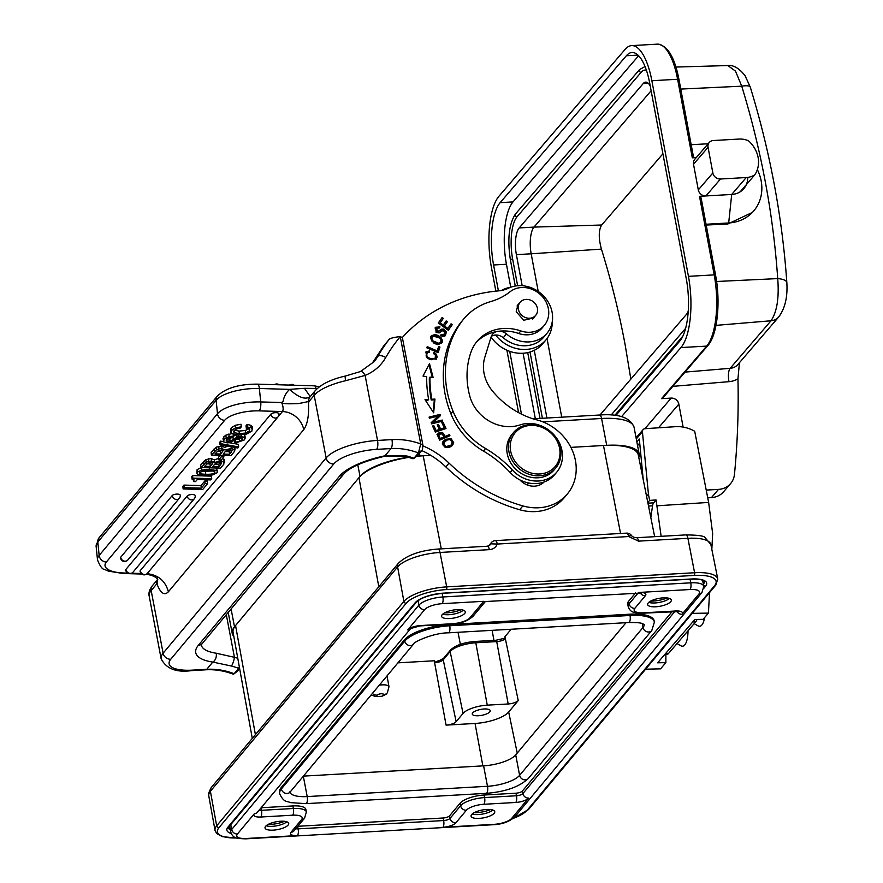 <?xml version="1.0" encoding="UTF-8"?>
<svg xmlns="http://www.w3.org/2000/svg" width="883" height="883" viewBox="0 0 883 883"><rect width="100%" height="100%" fill="white"/><g stroke="black" fill="none" stroke-linecap="round" stroke-linejoin="round"><path stroke-width="1.32" d="M626.025 622.692L515.716 754.899A25.839 8.51 -10.8 0 1 483.597 765.837L303.41 776.124M518.244 700.55L508.674 712.018A27.042 8.907 -10.8 0 1 475.054 723.464L446.081 725.12A8.09 2.66 169.2 0 0 456.136 721.698L463.056 713.409A19.47 6.413 -10.8 0 1 487.261 705.164L508.189 703.972A8.09 2.66 169.2 0 0 518.244 700.55L504.933 636.709L511.158 629.248M654.656 536.676L638.277 454.9A51.678 17.02 169.2 0 0 603.486 445.507L606.698 445.319A48.234 15.883 -10.8 0 1 639.182 454.138A48.234 15.883 -10.8 0 1 638.795 457.504M416.677 456.213A48.234 15.883 -10.8 0 1 419.977 455.981L423.2 455.794A51.678 17.02 169.2 0 0 416.511 456.345M233.785 636.257A48.234 15.883 -10.8 0 1 232.196 633.288A48.234 15.883 -10.8 0 1 234.503 626.82L235.562 625.539A51.678 17.02 169.2 0 0 233.09 632.416L252.284 738.387M408.961 457.35A51.678 17.02 169.2 0 0 358.951 477.67L360.01 476.401A48.234 15.883 -10.8 0 1 408.376 457.173M630.915 535.826C631.676 534.756 630.915 534.999 628.641 536.544L497.284 544.049L490.639 543.829L489.844 545.153M464.712 613.442A12.053 3.974 169.2 0 0 465.286 611.82A12.053 3.974 169.2 0 0 454.955 609.822A12.053 3.974 169.2 0 0 442.173 614.723A12.053 3.974 169.2 0 0 441.599 616.345A12.053 3.974 169.2 0 0 451.919 618.343A12.053 3.974 169.2 0 0 464.712 613.442M410.772 628.442L410.694 628.53A5.166 4.525 -140.2 0 1 407.725 629.921A10.331 3.4 169.2 0 1 420.573 625.55L452.438 623.729A14.128 4.647 -10.8 0 0 469.999 617.747L483.729 601.312L484.866 601.577M670.749 601.676A12.053 3.974 169.2 0 0 671.323 600.065A12.053 3.974 169.2 0 0 661.003 598.067A12.053 3.974 169.2 0 0 648.21 602.968A12.053 3.974 169.2 0 0 647.636 604.579A12.053 3.974 169.2 0 0 657.967 606.577A12.053 3.974 169.2 0 0 670.749 601.676M471.643 814.579A12.053 3.974 169.2 0 0 471.069 816.19A12.053 3.974 169.2 0 0 481.401 818.188A12.053 3.974 169.2 0 0 494.182 813.287A12.053 3.974 169.2 0 0 494.756 811.676A12.053 3.974 169.2 0 0 484.436 809.667A12.053 3.974 169.2 0 0 471.643 814.579M265.606 826.333A12.053 3.974 169.2 0 0 265.032 827.945A12.053 3.974 169.2 0 0 275.353 829.943A12.053 3.974 169.2 0 0 288.145 825.042A12.053 3.974 169.2 0 0 288.719 823.431A12.053 3.974 169.2 0 0 278.388 821.433A12.053 3.974 169.2 0 0 265.606 826.333M672.173 611.522L522.405 791.013A5.166 1.7 -10.8 0 1 515.981 793.199L484.105 795.02A19.294 6.358 169.2 0 0 460.12 803.188L449.59 815.804A5.166 1.7 -10.8 0 1 443.167 818L297.814 826.289M229.613 826.024L230.761 832.084A19.294 6.358 -10.8 0 1 231.688 829.49A5.166 4.525 39.8 0 0 237.428 834.016L254.337 813.74A10.331 3.4 169.2 0 0 260.805 817.018L292.681 815.197A5.166 1.821 -93.3 0 0 293.366 808.497A19.294 6.358 -10.8 0 1 306.357 812.018L305.871 809.457A19.294 6.358 169.2 0 0 292.88 805.936L261.158 807.746M635.528 592.979L628.608 601.268A19.294 6.358 169.2 0 0 627.681 603.862L628.166 606.411A19.294 6.358 -10.8 0 1 629.093 603.829A5.166 4.525 39.8 0 0 634.833 608.343A14.128 4.647 -10.8 0 0 643.674 612.813L675.55 611.003A10.331 3.4 169.2 0 1 682.018 614.27L698.928 594.005A14.128 4.647 -10.8 0 0 690.087 589.524A5.166 1.821 -93.3 0 0 690.771 582.824L690.076 579.193M644.513 624.656C642.096 623.862 643.321 622.305 628.718 622.537A5.166 1.821 -93.3 0 0 629.347 622.173A5.166 1.821 -93.3 0 0 630.02 615.473A36.17 11.909 -10.8 0 1 654.391 622.074L654.137 620.804A36.17 11.909 169.2 0 0 629.778 614.193L449.491 624.48A36.17 11.909 169.2 0 0 404.524 639.8L281.136 787.669A36.17 11.909 169.2 0 0 279.414 792.515L279.657 793.795A36.17 11.909 -10.8 0 1 281.379 788.949A5.166 4.525 39.8 0 0 287.13 793.464A5.166 4.525 39.8 0 0 290.176 791.985L289.79 792.548L289.801 791.852M286.82 821.808A12.053 3.974 -10.8 0 1 276.887 825.76A12.053 3.974 -10.8 0 1 266.191 825.737M268.112 824.446A15.497 5.11 169.2 0 0 270.75 824.391A15.497 5.11 169.2 0 0 284.558 821.311M492.869 810.042A12.053 3.974 -10.8 0 1 482.924 813.994A12.053 3.974 -10.8 0 1 472.239 813.983M474.16 812.691A15.497 5.11 169.2 0 0 476.787 812.636A15.497 5.11 169.2 0 0 490.606 809.556M669.435 598.442A12.053 3.974 -10.8 0 1 659.491 602.394A12.053 3.974 -10.8 0 1 648.806 602.372M650.727 601.08A15.497 5.11 169.2 0 0 653.354 601.036A15.497 5.11 169.2 0 0 667.173 597.946M463.387 610.197A12.053 3.974 -10.8 0 1 453.454 614.149A12.053 3.974 -10.8 0 1 442.758 614.138M444.679 612.846A15.497 5.11 169.2 0 0 447.317 612.791A15.497 5.11 169.2 0 0 461.125 609.712M435.451 662.669C435.198 662.029 436.599 661.301 439.668 660.462L443.575 658.343A2.064 1.81 39.8 0 0 443.233 659.811A6.932 2.285 -10.8 0 1 435.451 662.669L434.259 660.771L397.924 662.846M504.933 636.709L505.021 638.983L503.144 638.851M484.061 708.994A9.128 3.002 169.2 0 0 472.284 714.093A9.128 3.002 169.2 0 0 478.431 715.749A9.128 3.002 169.2 0 0 490.22 710.672A9.128 3.002 169.2 0 0 484.061 708.994M372.339 693.519A6.887 6.038 39.8 0 0 377.229 695.12L375.981 696.61L371.092 694.998M375.981 696.61L382.019 696.268L383.277 694.766A6.887 6.038 39.8 0 0 387.35 692.791L388.984 686.72L387.03 675.903M386.169 694.204L382.019 696.268M526.676 484.734A16.876 14.79 39.9 0 0 529.049 483.067M421.798 450.595A75.783 66.402 -140.1 0 1 445.827 466.919A158.465 138.841 39.9 0 0 519.668 509.734A48.234 42.263 39.9 0 0 564.182 497.758L567.372 493.939A48.234 42.263 -140.1 0 1 522.868 505.915A158.465 138.841 -140.1 0 1 449.017 463.089A75.783 66.402 39.9 0 0 423.001 445.904M491.334 336.346A10.331 9.051 -140.1 0 1 503.266 337.759A30.32 26.556 39.9 0 0 543.851 337.041L547.041 333.211A30.32 26.556 -140.1 0 1 539.005 339.425A30.32 26.556 -140.1 0 1 506.456 333.929A10.331 9.051 39.9 0 0 499.204 331.202A44.779 39.238 -140.1 0 1 518.674 333.476A24.117 21.126 39.9 0 0 542.206 327.88L544.336 325.341A24.117 21.126 -140.1 0 1 520.804 330.926A44.779 39.238 39.9 0 0 477.096 341.302A44.779 39.238 39.9 0 0 471.025 351.986A83.775 73.41 39.9 0 0 468.31 389.58A83.775 73.41 39.9 0 0 469.811 396.202A37.892 33.201 39.9 0 0 520.208 424.878A31.004 27.163 -140.1 0 1 561.996 450.794A31.004 27.163 -140.1 0 1 556.787 472.107A31.004 27.163 -140.1 0 1 512.328 470.01A103.344 90.552 39.9 0 0 485.562 448.52A68.896 60.364 -140.1 0 1 453.045 411.246A106.512 93.333 -140.1 0 1 447.03 390.639A106.512 93.333 -140.1 0 1 461.467 321.898A68.896 60.364 -140.1 0 1 463.707 319.006A68.896 60.364 -140.1 0 1 490.827 301.544A68.896 60.364 39.9 0 0 510.076 291.743A24.117 21.126 -140.1 0 1 532.979 289.679A24.117 21.126 -140.1 0 1 548.387 308.763A24.117 21.126 -140.1 0 1 544.336 325.341M543.376 482.228A17.23 15.088 -140.1 0 1 542.979 483.001M417.758 455.341L422.482 449.789L422.869 444.999L402.405 337.681L400.22 336.589C393.454 337.361 389.69 338.388 388.939 339.657L384.392 345.11M402.251 337.604A179.139 156.953 -140.1 0 1 499.403 290.783A34.448 30.188 39.9 0 0 508.531 288.156A30.32 26.556 -140.1 0 1 552.096 312.174A30.32 26.556 -140.1 0 1 547.041 333.211M463.707 319.006L461.588 321.555A68.896 60.364 39.9 0 0 459.337 324.447A106.512 93.333 39.9 0 0 444.911 393.189A106.512 93.333 39.9 0 0 450.915 413.796A68.896 60.364 39.9 0 0 483.431 451.07A103.344 90.552 -140.1 0 1 510.197 472.548A31.004 27.163 39.9 0 0 519.932 479.933A17.23 15.088 39.9 0 0 544.083 481.986A31.004 27.163 39.9 0 0 554.656 474.657L556.787 472.107M476.069 342.604A44.779 39.238 -140.1 0 1 496.676 331.566A10.331 9.051 39.9 0 0 492.615 334.182A10.331 9.051 39.9 0 0 491.103 336.975L484.833 357.273A37.892 33.201 39.9 0 0 484.05 373.332A37.892 33.201 39.9 0 0 493.807 392.593A77.373 67.792 39.9 0 0 534.502 419.304A48.234 42.263 -140.1 0 1 575.418 460.462A48.234 42.263 -140.1 0 1 567.372 493.939M451.07 323.796L447.836 328.443L444.425 325.959L447.339 321.776L446.169 320.926L443.255 325.099L440.175 322.869L443.288 318.41L442.107 317.549L438.299 323.001L448.321 330.297L452.251 324.657L451.07 323.796M438.619 346.522L437.173 350.893L427.229 346.666L426.842 347.836L438.111 352.637L439.955 347.085L438.619 346.522M449.933 435.727L449.337 434.646L445.175 436.434L442.769 432.802L439.039 432.725L437.306 434.789L439.226 439.27A160.794 140.883 -140.1 0 1 439.701 440.131L449.933 435.727M436.964 434.712L437.604 433.939M433.156 377.56L429.491 363.608L423.023 376.081L426.71 376.611A119.536 104.735 39.9 0 0 428.641 399.425L425.01 399.635L433.641 412.803L434.966 399.072L431.853 399.248A116.092 101.722 -140.1 0 1 429.988 377.096L433.156 377.56M429.37 350.904L425.827 352.008L427.306 358.343L436.29 359.105L437.129 356.997L436.412 354.337L434.105 352.361L433.432 353.443L435.396 355.143L435.242 358.112L432.383 358.962C427.295 358.001 425.683 355.816 427.571 352.427L429.436 352.218L429.37 350.904L428.763 352.196M426.268 353.697L427.571 352.427M431.18 422.692L431.621 423.862L442.626 421.136L442.217 420.054L433.564 422.195L440.518 415.551L440.076 414.392L429.072 417.118L429.48 418.2L438.123 416.059L431.18 422.692M443.1 422.251L441.842 422.67L444.237 427.814L440.606 429.028L438.454 424.403L437.206 424.822L439.359 429.447L436.103 430.551L433.807 425.606L432.549 426.025L435.363 432.085L446.003 428.498L443.1 422.251L442.46 423.012L445.142 428.785M440.65 335.65L442.791 336.379L445.385 335.463L446.478 331.776L443.84 329.083L441.489 329.193L437.449 331.754L436.688 328.222L439.491 327.979L439.966 326.898L435.606 327.273L436.103 332.372L439.226 332.924L442.195 330.617L445.242 332.483L444.513 334.193L441.103 334.569L440.65 335.65M445.385 335.463L444.745 336.235M431.257 335.86L430.44 338.079L434.028 343.299L437.747 344.635A6.258 5.475 39.9 0 0 438.111 344.668L442.019 342.659A4.614 4.04 39.9 0 0 442.361 340.264L441.103 337.714L438.498 335.65L435.087 334.491L431.312 335.794M452.67 445.087L453.696 442.681L451.191 438.763L445.738 439.248L443.31 441.169L442.372 443.575L445.242 447.526L449.844 447.14L452.593 445.175M519.932 479.933A31.004 27.163 39.9 0 0 544.083 481.986M519.149 303.465L517.99 304.591L516.224 311.732L523.762 320.264L533.807 317.891L534.756 316.489M513.531 432.538L511.831 434.579A27.561 24.15 39.9 0 0 510.827 462.99A27.561 24.15 39.9 0 0 537.868 477.802A27.561 24.15 39.9 0 0 554.149 469.899L555.849 467.858A27.561 24.15 -140.1 0 1 539.568 475.76A27.561 24.15 -140.1 0 1 508.939 451.666A27.561 24.15 -140.1 0 1 513.531 432.538A27.561 24.15 -140.1 0 1 529.811 424.635A27.561 24.15 -140.1 0 1 560.44 448.73A27.561 24.15 -140.1 0 1 555.849 467.858M539.745 473.972A26.181 22.936 -140.1 0 1 510.65 451.081A26.181 22.936 -140.1 0 1 530.484 425.407A26.181 22.936 -140.1 0 1 559.579 448.288A26.181 22.936 -140.1 0 1 539.745 473.972M383.2 346.688A6.887 3.322 36.9 0 1 383.244 346.611L383.244 346.611A6.887 3.322 36.9 0 1 383.299 346.544L372.714 362.516M402.416 337.77L400.22 336.589M422.482 449.789L418.421 452.935L420.716 443.906L400.264 336.677A181.203 158.763 -140.1 0 0 385.739 357.516A6.887 3.278 -150.3 0 0 377.781 356.423L372.637 362.67M360.452 371.544A6.887 3.002 68 0 1 365.12 375.407L377.527 440.44L391.953 439.613A72.34 63.388 39.9 0 1 420.716 443.906L422.869 444.999M385.198 455.551L391.037 448.553A65.452 57.351 39.9 0 1 418.432 452.935L413.961 458.288L418.012 455.142M413.012 458.741L413.961 458.288A65.452 57.351 -140.1 0 0 406.754 455.981A6.887 1.567 104.7 0 1 405.915 456.478L413.012 458.741M405.915 456.478L385.187 456.147C363.653 461.246 349.845 467.206 343.741 474.028A6.887 6.038 -140.1 0 1 339.668 476.003A55.121 18.146 169.2 0 1 384.999 455.794L406.754 455.981M191.501 670.627L205.927 669.8A6.887 2.428 -93.3 0 0 206.754 669.314L192.328 670.142A6.887 2.428 86.7 0 1 191.501 670.627C176.346 672.725 166.225 668.762 161.136 658.751A41.335 13.609 -10.8 0 1 163.112 653.21L151.17 590.584A41.335 13.609 169.2 0 0 149.194 596.124C148.432 593.034 149.47 589.59 152.317 585.793A6.887 6.038 39.9 0 0 151.17 590.584L156.49 584.204L157.174 584.491C160.695 593.354 164.437 595.793 168.388 591.787C165.397 580.948 158.3 574.921 147.119 573.685L146.622 574.06M168.388 591.787L303.73 429.646C307.461 424.502 309.05 415.683 308.509 403.2L308.862 401.688L314.182 395.308A6.887 6.038 -140.1 0 1 315.33 390.529C321.434 384.039 331.423 379.215 345.308 376.059L360.407 371.566L374.182 361.611A46.159 40.441 39.9 0 0 377.781 356.423A188.09 164.801 -140.1 0 1 388.939 339.657M237.935 670.749L239.679 668.773M205.927 669.8C215.022 669.303 224.116 670.749 233.189 674.148L238.189 670.55M239.481 667.669L238.609 668.343L239.359 667.051M231.401 666.036A65.452 57.351 39.9 0 1 238.609 668.343L234.138 673.696A65.452 57.351 -140.1 0 0 223.046 670.495A65.452 57.351 -140.1 0 0 206.754 669.314L212.792 662.073A6.887 4.735 -81.5 0 0 216.214 653.221L234.436 657.316A6.887 1.567 104.7 0 1 231.401 666.036L212.792 662.073A55.121 18.146 169.2 0 1 198.366 645.274L339.668 476.003M317.306 388.476L304.458 388.299L289.58 389.381A27.561 24.15 39.9 0 0 287.273 391.909A27.561 24.15 39.9 0 0 283.057 401.522L281.655 402.538C283.311 406.699 283.575 409.701 282.461 411.555L259.26 410.871A6.887 2.219 91.7 0 0 260.739 401.931L259.359 388.487L289.58 389.381C298.73 397.747 305.695 400.098 310.463 396.423M283.057 401.522C279.072 403.476 284.083 404.171 298.09 403.597C312.582 401.147 307.284 400.65 308.509 403.2M157.174 584.491L157.373 579.193M204.834 481.014L207.328 481.08L207.593 483.641L202.693 489.513L183.123 488.939L182.869 486.39L183.951 485.087L201.015 485.584L204.834 481.014L205.099 483.564L207.593 483.641M193.509 481.566L194.072 479.866L192.03 479.094L191.766 476.533L192.56 475.584L211.456 476.147L211.721 478.696L210.706 479.922L197.273 479.524L195.518 481.632L193.509 481.566L193.289 479.403M217.549 471.665L217.108 472.747L212.704 474.899L204.713 475.484L198.035 474.447L196.931 473.266L197.373 472.173L201.777 470.032L209.448 469.436L216.456 470.484L217.549 471.665L216.346 468.001M201.523 467.471L197.108 469.613L196.931 473.266M223.995 459.193L223.841 464.182L220.54 468.133L200.982 467.56L206.114 462.173L208.631 461.345L211.556 461.081L214.558 462.438L220.838 460.915L224.657 462.427L224.392 459.877L222.527 458.575M218.631 458.42L214.293 459.877L211.291 458.52L205.849 459.624L200.717 464.999L200.982 467.56M218.774 459.866L221.291 456.842L223.896 456.919L221.379 459.944L218.774 459.866L218.52 457.306L220.154 455.341M227.615 446.191L224.701 447.416L221.699 446.058L216.258 447.151L211.125 452.526L211.39 455.087L216.523 449.712L219.039 448.884L221.964 448.608L224.966 449.977L231.247 448.443L235.055 449.966L234.801 447.405M238.675 446.908L237.759 448.012L219.955 444.822L220.893 443.707L238.675 446.908L238.421 444.348L229.536 442.747M223.476 441.655L220.629 441.147L219.701 442.262L219.955 444.822M244.768 434.668L244.591 439.833L234.403 443.432L235.485 442.129L239.602 441.5L242.063 439.789L242.516 438.167L240.562 437.493L238.156 437.935L230.463 442.56L227.273 442.88L223.664 441.886L224.028 439.425L229.138 436.566L233.344 436.147L232.262 437.449L228.675 438.023L226.501 439.524L226.169 440.97L228.046 441.566L230.077 441.279L238.2 436.489L241.379 436.18L245.397 437.99L244.613 434.524M236.501 434.392L232.858 436.732M231.898 437.46L229.823 438.719L227.074 438.95M231.865 433.619L225.882 435.142L223.763 436.864L223.399 439.326M241.799 437.228L239.337 438.939L235.22 439.568M234.403 443.432L234.514 440.429M241.302 426.82L241.037 424.259L235.308 425.286L231.28 427.858L230.551 429.646L230.805 432.206L231.545 430.418L235.562 427.847L241.302 426.82L240.22 428.112L236.401 428.928L233.542 431.699L234.337 432.703L239.326 433.641L245.573 433.045L249.37 431.036L249.525 429.348L246.302 428.299L247.383 426.997L247.119 424.436L250.805 425.286L252.317 427.162M246.302 428.299L246.037 425.738L247.119 424.436M249.116 428.476L245.308 430.496L239.061 431.081L234.072 430.142M172.229 495.529A4.139 3.62 -140.1 0 0 179.315 498.288A4.139 4.139 0 0 0 180.253 495.22A4.139 1.479 174.2 0 0 177.417 494.105A4.139 1.479 174.2 0 0 172.229 495.529L120.706 557.239A4.139 1.479 174.2 0 0 120.507 557.78A4.139 4.139 0 0 0 127.792 560.01A4.139 3.62 39.9 0 1 120.706 557.239M187.229 495.959A4.139 3.62 -140.1 0 0 194.315 498.729A4.139 4.139 0 0 0 195.253 495.661A4.139 1.479 174.2 0 0 192.417 494.546A4.139 1.479 174.2 0 0 187.229 495.959L125.916 569.414A4.139 1.479 174.2 0 0 125.706 569.954A4.139 4.139 0 0 0 133.002 572.184A4.139 3.62 39.9 0 1 125.916 569.414M270.938 414.083A4.139 3.62 -140.1 0 0 278.024 416.853A4.139 4.139 0 0 0 278.962 413.785A4.139 1.479 174.2 0 0 276.125 412.67A4.139 1.479 174.2 0 0 270.938 414.083L140.276 570.617A4.139 1.479 174.2 0 0 140.077 571.146A4.139 4.139 0 0 0 147.362 573.376A4.139 3.62 39.9 0 1 140.276 570.617M183.123 488.939L184.216 487.637L183.951 485.087M184.216 487.637L201.28 488.144L201.015 485.584M201.28 488.144L205.099 483.564M192.03 479.094L192.825 478.144L192.56 475.584M192.825 478.144L211.721 478.696M199.768 472.239C198.752 473.454 200.75 474.127 205.739 474.27C210.717 474.414 213.708 473.884 214.712 472.681C215.728 471.478 213.642 470.805 208.476 470.65L202.748 470.959L199.514 472.858M212.98 471.036L201.236 471.345M214.558 462.438L214.293 459.877L214.558 462.438M214.856 464.039L212.748 466.566L219.139 466.754L221.688 462.791L217.538 462.438L214.856 464.039M212.704 462.913L208.333 462.714L204.569 466.323L210.253 466.489L212.759 463.078M214.823 464.072L218.874 464.193L220.474 462.273M219.139 466.754L218.874 464.193M206.655 463.84L209.988 463.928L211.258 462.416M210.253 466.489L209.988 463.928M221.291 456.842L221.147 455.374M223.896 456.919L223.752 455.451M234.47 447.427L234.249 451.71L230.949 455.661L211.39 455.087M225.264 451.577L223.156 454.094L229.536 454.281L232.097 450.33L227.946 449.966L225.264 451.577M223.112 450.44L218.73 450.253L214.977 453.862L220.662 454.028L223.167 450.606M225.231 451.61L229.282 451.732L230.882 449.8M229.536 454.281L229.282 451.732M217.052 451.368L220.397 451.467L221.666 449.944M220.662 454.028L220.397 451.467M220.893 443.707L220.629 441.147M235.485 442.129L235.253 439.855M223.664 441.886L223.024 438.575M233.145 434.204L233.344 436.147M249.823 429.944L249.525 429.348M247.383 426.997L251.07 427.847L252.582 429.458L252.317 426.897M252.262 426.655L251.898 431.07L246.655 434.05L238.465 434.944L231.799 433.575L230.805 432.206M304.458 388.299L310.242 396.622M385.739 357.516A53.046 46.479 39.9 0 1 365.12 375.407L345.661 380.705A6.887 0.74 -103 0 1 345.297 376.059M319.249 386.853L314.381 385.827A6.887 2.219 -88.3 0 1 316.026 388.41L316.368 389.37M444.425 325.959L443.785 326.721L447.195 329.204L447.836 328.443M452.251 324.657L448.255 330.253M450.507 324.613L451.621 325.43M443.288 318.41L439.546 323.631L442.615 325.871L443.255 325.099M441.544 318.366L442.659 319.171M440.175 322.869L439.546 323.631M447.339 321.776L443.785 326.721M445.595 321.732L446.699 322.538M426.93 347.571L436.533 351.655L437.173 350.893M439.955 347.085L437.769 352.494M438.321 347.427L439.315 347.847M437.571 434.028L441.301 433.156L444.535 437.206L448.696 435.418L449.072 436.103M448.696 435.418L449.337 434.646M445.175 436.434L444.535 437.206M439.392 438.796A100.408 87.98 -140.1 0 1 439.679 439.293L443.332 437.725L443.972 436.953L440.319 438.531A100.408 87.98 39.9 0 0 440.032 438.023L438.696 435.396L438.994 434.381L438.067 436.169L439.392 438.796L440.032 438.023M440.319 438.531L439.679 439.293M438.067 436.169L440.915 433.476L442.637 434.579L443.972 436.953M428.939 364.679L432.284 377.427M431.853 399.248L431.224 400.01A116.092 101.722 39.9 0 1 429.348 377.858L429.988 377.096M434.966 399.072L434.337 399.833L431.224 400.01M434.337 399.833L433.156 412.052M425.474 400.341L428.001 400.198L428.641 399.425M425.54 352.416L428.73 351.666M426.93 353.189C425.043 356.589 426.655 358.763 431.743 359.723L435.242 358.112M433.476 353.123L435.772 355.109L436.489 357.758L435.948 359.458M438.123 416.059L431.224 422.814M440.076 414.392L439.833 416.202M429.281 417.67L439.436 415.153M433.564 422.195L432.935 422.957L441.577 420.816L441.776 421.346M442.217 420.054L441.577 420.816M433.807 425.606L433.167 426.368L435.462 431.312L439.359 429.447M436.103 430.551L435.462 431.312M438.454 424.403L437.813 425.164L439.977 429.8L444.237 427.814M440.606 429.028L439.977 429.8M440.462 335.33L443.873 334.966M434.977 328.034L439.237 327.858M439.966 326.898L439.326 327.659M436.688 328.222L436.047 328.995L436.809 332.516L440.86 329.966L443.2 329.845L445.838 332.538L445.551 335.099M430.727 336.5L434.447 335.264L437.858 336.423L440.462 338.476L441.721 341.026A4.614 4.04 -140.1 0 1 441.379 343.421M432.571 336.82L431.18 339.414L432.14 341.522L438.244 344.094L440.507 342.405L438.884 343.332L432.78 340.75L431.82 338.653L433.211 336.059L439.745 338.057L441.025 340.275L440.507 342.405M431.743 337.483L433.211 336.059M442.67 441.941L445.098 440.01L450.562 439.524L453.056 443.443L452.107 445.76M443.222 445.429L445.65 447.328L448.939 446.621L451.025 445.098L446.29 446.566L443.862 444.668L444.414 441.853L443.299 443.354L443.222 445.429L443.862 444.668M443.299 443.354L446.975 440.054L449.69 439.579L452.162 441.301L451.654 444.337M645.616 669.193L660.539 668.85L665.881 662.636L657.636 662.802L694.855 619.48L703.1 619.314L708.431 613.1L692.184 613.376M650.826 517.526L652.548 505.804A6.887 2.439 86.2 0 1 653.619 502.824L656.069 499.966L661.135 536.312M657.217 505.793L708.641 502.416L712.658 533.674L711.83 549.325M709.524 592.592L708.431 613.1M646.588 496.356L648.431 494.204L642.427 431.787A3.444 3.024 -139.3 0 1 645.065 428.685L675.572 426.677A33.068 29.073 -139.3 0 1 694.7 431.268L708.641 502.416M656.069 499.966L649.645 500.385L648.431 494.204M649.645 500.385L647.813 502.515M639.281 455.253A5.872 5.166 40.7 0 0 640.948 455.981M642.195 468.851L639.976 463.398M495.86 291.136L491.434 267.472A55.121 19.393 86.7 0 1 498.95 196.236L625.153 49.338A55.121 19.393 86.7 0 1 631.61 45.618A55.121 19.393 86.7 0 1 651.864 80.728L688.442 276.346L714.192 274.878A2.064 0.662 -10.6 0 1 715.583 275.242C720.771 301.975 717.449 335.087 707.879 345.529L662.747 398.067A2.064 1.821 40.7 0 1 661.533 398.641L671.19 398.09A6.887 6.06 40.7 0 1 678.828 404.138L683.122 427.074M672.802 386.357L729.016 381.666A24.117 21.203 40.7 0 0 737.956 378.818A894.7 786.621 -139.3 0 1 734.468 474.348A20.673 18.168 -139.3 0 1 730.583 483.608A20.673 18.168 -139.3 0 1 718.508 489.381L706.223 490.087M707.736 497.813L711.444 497.604A20.673 18.168 40.7 0 0 723.53 491.831L730.583 483.608M664.601 654.689L666.786 654.546A13.775 4.89 -93.8 0 0 668.387 653.619L695.771 621.753A13.775 4.89 -93.8 0 0 697.018 619.436M694.137 623.641L698.133 625.904A18.598 6.6 -93.8 0 0 704.612 617.548M677.029 643.564L681.014 645.826A18.598 6.6 -93.8 0 0 685.153 644.391A18.598 6.6 -93.8 0 0 688.023 630.771M737.956 378.818L739.435 362.692M685.053 372.096L730.164 368.321A13.775 12.119 40.7 0 0 737.89 364.502L778.74 316.942C785.02 308.465 787.724 297.03 786.841 282.648L786.841 282.648C782.294 217.086 770.108 151.92 750.296 87.152L745.131 75.806C739.281 68.289 733.508 64.867 727.802 65.552L735.484 71.093L741.742 86.181L680.771 89.073M757.349 169.591A42.715 37.561 -139.3 0 1 761.168 180.927A42.715 37.561 -139.3 0 1 753.652 211.037L752.515 212.362L727.78 224.017L706.19 225.044M750.296 87.152A13.775 3.786 163 0 0 741.742 86.181A880.616 765.87 -137.3 0 1 777.713 278.598C779.236 297.781 777.007 311.831 771.025 320.772L715.981 325.363M688.442 276.346A55.121 19.393 86.7 0 1 680.914 347.571L621.555 416.677M708.144 143.763L691.179 144.724M753.652 211.037A42.715 37.561 -139.3 0 1 728.685 222.969L731.698 194.47A20.673 18.168 40.7 0 0 740.219 191.777A20.673 18.168 -139.3 0 0 747.746 177.395M706.047 224.26L728.685 222.969L727.78 224.017M707.879 345.529A2.064 1.821 -139.3 0 1 706.676 346.103A55.121 19.393 -93.3 0 0 714.192 274.878L699.502 196.313L731.698 194.47L746.245 177.538L720.484 179.006A6.887 6.06 -139.3 0 1 712.846 172.969L708.056 147.306A6.887 6.06 -139.3 0 1 709.27 142.45A6.887 6.06 -139.3 0 1 713.287 140.529L739.049 139.061A20.673 18.168 -139.3 0 1 748.387 140.728A27.561 24.227 -139.3 0 1 754.766 174.856L740.219 191.777M699.502 196.313L701.146 198.874M696.245 157.604L692.305 157.825L677.614 79.26L651.864 80.728M709.27 142.45L694.722 159.382A6.887 6.06 40.7 0 0 693.508 164.238L698.298 189.9A6.887 6.06 40.7 0 0 705.936 195.938L720.484 179.006M692.305 157.825L693.475 156.986L679.005 79.625A2.064 0.662 169.4 0 0 677.614 79.26A55.121 19.393 -93.3 0 0 657.371 44.15C667.405 45.188 674.623 57.009 679.005 79.625A2.064 0.662 169.4 0 1 678.906 79.9M754.766 174.856A20.673 18.168 -139.3 0 1 746.245 177.538M518.575 412.637L506.897 350.209M615.837 415.518L679.722 341.158A48.234 16.976 -93.3 0 0 686.301 278.84L649.722 83.223A48.234 16.976 -93.3 0 0 632.007 52.494A48.234 16.976 -93.3 0 0 626.356 55.75L500.153 202.66A48.234 16.976 -93.3 0 0 493.575 264.977L498.409 290.882M521.456 414.127L509.712 351.324M535.319 418.685L523.089 353.244M510.738 287.196L506.445 264.249A48.234 16.976 86.7 0 1 513.023 201.92L638.63 55.717M682.835 336.169L614.778 415.374M645.087 66.644A36.17 12.726 -93.3 0 0 644.8 66.644L639.557 69.569L515.484 213.984A1.722 1.512 40.7 0 0 517.096 216.71A32.726 11.512 86.7 0 0 512.626 259.006L517.626 285.728M530.021 352.008L542.405 418.288M646.466 70.408L644.998 70.088A32.726 11.512 86.7 0 0 641.157 72.296L517.096 216.71M650.23 85.938A20.662 7.274 -93.3 0 0 645.683 82.13A20.662 7.274 -93.3 0 0 643.265 83.521L519.193 227.935A20.662 7.274 -93.3 0 0 516.378 254.646L522.184 285.706M534.259 350.33L546.919 418.023M600.01 414.999L686.433 314.403A20.662 7.274 -93.3 0 0 688.232 311.169M630.837 379.116L625.164 344.944C619.16 312.759 611.246 280.816 601.433 249.116L531.18 253.796L538.222 291.445M547.03 338.531L561.731 417.184M516.378 254.646L531.18 253.796A20.662 7.274 86.7 0 1 534.005 227.097L601.709 225.01L662.912 153.774M651.135 90.75L534.005 227.097L519.193 227.935M601.433 249.116C598.464 238.167 598.553 230.121 601.709 225.01M665.87 654.612L665.881 662.636M636.853 441.919L639.325 439.039L643.221 479.579M536.003 304.701A10.166 8.907 -140.1 0 1 535.716 315.33A10.166 8.907 -140.1 0 1 519.833 312.924A10.166 8.907 -140.1 0 1 520.12 302.306A10.166 8.907 -140.1 0 1 536.003 304.701M501.478 290.463A33.764 29.581 -140.1 0 1 510.893 287.174M552.25 321.699A33.764 29.581 -140.1 0 1 546.069 339.756A33.764 29.581 -140.1 0 1 495.573 335.032M491.069 337.085A33.764 29.581 39.9 0 0 542.868 343.575L546.069 339.756M508.674 712.018L517.239 753.078M620.572 533.475L603.486 445.507L570.893 447.372M606.698 445.319L601.577 418.487A5.508 1.943 -93.3 0 0 599.568 415.021C618.84 413.542 630.341 417.626 634.06 427.295A48.234 15.883 169.2 0 0 601.577 418.487L542.802 421.842M441.279 548.862L423.2 455.794L430.816 455.363M419.48 453.376L419.977 455.981M378.796 586.776L358.951 477.67L235.562 625.539L255.408 734.645M231.092 608.961L234.503 626.82M360.01 476.401L357.803 464.789M513.277 818.353A32.362 10.662 -10.8 0 0 527.372 810.031L714.568 585.683A32.362 10.662 -10.8 0 0 694.314 575.429L446.423 589.579A32.362 10.662 -10.8 0 0 406.191 603.277L218.984 827.636A32.362 10.662 -10.8 0 0 236.644 837.989M231.191 833.475A22.759 7.494 169.2 0 1 227.957 827.117L415.165 602.769A22.759 7.494 169.2 0 1 443.454 593.133L691.345 578.983A22.759 7.494 169.2 0 1 705.594 586.191L703.85 588.277M694.314 575.429A2.064 0.728 -93.3 0 0 694.59 572.736L687.901 538.321L638.552 541.136L628.641 536.544A5.508 1.943 -93.3 0 0 626.632 533.133L495.275 540.628A5.508 1.943 86.7 0 1 497.284 544.049C495.86 547.438 493.222 549.303 489.359 549.645A5.508 1.943 -93.3 0 0 487.383 546.224L438.001 549.049A5.508 1.943 86.7 0 1 440.01 552.46A34.106 11.236 169.2 0 0 397.604 566.908L210.397 791.256L216.677 825.815L403.884 601.455A34.426 11.336 -10.8 0 1 446.688 586.875L694.59 572.736A34.426 11.336 -10.8 0 1 717.769 578.983L715.793 585.087A2.064 1.81 -140.2 0 1 714.568 585.683M489.359 549.645L440.01 552.46L446.688 586.875A2.064 0.728 86.7 0 1 446.423 589.579M406.191 603.277A2.064 1.81 -140.2 0 1 403.884 601.455L397.604 566.908A5.508 4.834 -140.2 0 1 398.531 563.122C406.975 555.142 420.131 550.451 438.001 549.049M208.763 795.793C207.781 795.373 208.631 792.603 211.324 787.481A5.508 4.834 39.8 0 0 210.397 791.256A34.106 11.236 169.2 0 0 208.763 795.793L215.033 830.395A34.426 11.336 -10.8 0 1 216.677 825.815A2.064 1.81 39.8 0 0 218.984 827.636M489.005 545.793L490.639 543.829A5.508 4.834 -140.2 0 1 491.356 542.604A5.508 5.508 0 0 1 495.275 540.628M636.577 537.714A5.508 1.943 86.7 0 1 638.552 541.136M687.901 538.321A5.508 1.943 -93.3 0 0 685.892 534.899C697.691 535.054 704.027 535.904 704.91 537.46L710.859 544.513A34.106 11.236 169.2 0 0 687.901 538.321M527.372 810.031A2.064 1.81 39.8 0 0 528.586 809.446L715.793 585.087M705.594 586.191A2.064 1.81 -140.2 0 1 703.497 584.976M227.957 827.117A2.064 1.81 39.8 0 0 229.183 826.532L228.542 827.868A20.684 6.81 169.2 0 0 230.375 830.009M229.183 826.532L416.39 602.173A2.064 1.81 -140.2 0 1 415.165 602.769M703.365 584.27A20.684 6.81 169.2 0 0 704.281 581.621L703.619 580.871C701.003 580.043 703.409 579.16 691.102 579.138L443.211 593.277C430.054 594.667 421.114 597.636 416.39 602.173M230.761 824.645L231.688 829.49L418.895 605.142L418.034 600.672M407.725 629.921L424.635 609.656A5.166 4.525 -140.2 0 1 418.895 605.142A19.294 6.358 -10.8 0 1 442.88 596.974L690.771 582.824A19.294 6.358 -10.8 0 1 703.762 586.345L702.614 580.33M442.184 593.354L442.88 596.974A5.166 1.821 86.7 0 1 442.195 603.674L483.729 601.312M254.337 813.74A5.166 4.525 39.8 0 0 257.394 812.261L410.716 628.508L419.955 625.915L451.82 624.093A5.166 1.821 -93.3 0 0 452.438 623.729M424.635 609.656A14.128 4.647 -10.8 0 1 442.195 603.674M628.608 601.268L629.093 603.829L638.277 592.813A5.166 1.821 -93.3 0 0 638.895 592.449L690.087 589.524M638.895 592.449A10.331 3.4 169.2 0 1 645.363 595.727L634.833 608.343M703.762 586.345L701.974 592.515A5.166 4.525 -140.2 0 1 698.928 594.005M682.018 614.27A5.166 4.525 -140.2 0 1 676.864 611.356M522.405 791.013L522.891 793.574L674.932 611.367A5.166 1.821 -93.3 0 0 675.55 611.003M297.681 826.455L298.134 828.861A5.166 1.821 86.7 0 1 297.461 835.561L246.269 838.486A5.166 1.821 86.7 0 1 245.651 838.85L493.542 824.7A5.166 1.821 -93.3 0 0 494.16 824.336L442.979 827.261A10.331 3.4 169.2 0 0 455.827 822.879L466.356 810.263A14.128 4.647 -10.8 0 1 483.917 804.281L515.782 802.459A5.166 1.821 -93.3 0 0 516.467 795.76A5.166 1.7 169.2 0 0 522.891 793.574A5.166 4.525 39.8 0 0 528.63 798.089L511.721 818.353A5.166 4.525 39.8 0 0 514.778 816.874L701.974 592.515M511.721 818.353A14.128 4.647 -10.8 0 1 494.16 824.336M515.782 802.459A10.331 3.4 169.2 0 0 528.63 798.089M442.979 827.261A5.166 1.821 -93.3 0 0 443.652 820.55A5.166 1.7 169.2 0 0 450.076 818.364A5.166 4.525 39.8 0 0 455.827 822.879M295.794 828.707A5.166 1.7 169.2 0 0 298.134 828.861L443.652 820.55L443.167 818M292.681 815.197A14.128 4.647 -10.8 0 1 301.522 819.667L290.993 832.294A10.331 3.4 169.2 0 0 297.461 835.561M246.269 838.486A14.128 4.647 -10.8 0 1 237.428 834.016M259.149 810.164A5.166 1.7 169.2 0 0 261.489 810.307A5.166 1.821 86.7 0 1 260.805 817.018M261.026 807.901L261.489 810.307L293.366 808.497L292.88 805.936M466.356 810.263A5.166 4.525 -140.2 0 1 460.606 805.749A19.294 6.358 -10.8 0 1 484.59 797.581L516.467 795.76L515.981 793.199M643.674 612.813A5.166 1.821 86.7 0 1 643.056 613.188L678.254 611.577L677.46 610.97M469.999 617.747A5.166 4.525 39.8 0 0 473.056 616.268L485.341 601.544M420.573 625.55A5.166 1.821 86.7 0 1 419.955 625.915M645.363 595.727A5.166 4.525 -140.2 0 1 640.219 592.813M484.105 795.02L484.59 797.581A5.166 1.821 86.7 0 1 483.917 804.281M449.59 815.804L450.076 818.364L460.606 805.749L460.12 803.188M290.993 832.294A5.166 4.525 39.8 0 0 294.039 830.804L304.569 818.188A5.166 4.525 -140.2 0 1 301.522 819.667M449.491 624.48L449.734 625.76L630.02 615.473L629.778 614.193M515.716 754.899L519.612 775.351A5.166 4.525 39.8 0 0 525.363 779.866A5.166 4.525 39.8 0 0 528.409 778.387L651.797 630.517A5.166 4.525 -140.2 0 1 648.74 631.996A5.166 4.525 -140.2 0 1 643.001 627.482A25.839 8.51 169.2 0 0 644.281 624.48M303.322 776.223L307.207 796.576A5.166 1.821 86.7 0 1 306.522 803.276A5.166 1.821 86.7 0 1 305.904 803.651L486.191 793.353A5.166 1.821 -93.3 0 0 486.809 792.989A5.166 1.821 -93.3 0 0 487.493 786.289A25.839 8.51 169.2 0 0 519.612 775.351L643.001 627.482L642.261 623.586M289.933 792.305A25.839 8.51 169.2 0 0 307.207 796.576L487.493 786.289L483.597 765.837M281.136 787.669L281.379 788.949L404.767 641.08L404.524 639.8M413.564 644.104A5.166 4.525 -140.2 0 1 410.507 645.594A5.166 4.525 -140.2 0 1 404.767 641.08A36.17 11.909 -10.8 0 1 449.734 625.76A5.166 1.821 86.7 0 1 449.061 632.471A5.166 1.821 86.7 0 1 448.432 632.835C432.549 632.846 412.262 642.747 413.564 644.104L290.176 791.985M460.363 644.336L458.023 632.283M492.118 630.341L493.939 640.374M505.021 638.983A6.932 2.285 -10.8 0 1 501.919 640.583A6.932 2.285 -10.8 0 1 496.721 641.588A2.064 0.728 -93.3 0 0 495.959 640.263L475.043 641.455A2.064 0.728 86.7 0 1 475.805 642.791L487.261 705.164M508.189 703.972L496.721 641.588L475.805 642.791A20.629 6.799 169.2 0 0 450.142 651.522A2.064 1.81 -140.2 0 1 450.485 650.054L443.575 658.343M474.789 641.599A2.064 0.728 86.7 0 1 475.043 641.455C463.641 642.449 455.462 645.307 450.485 650.054M482.846 765.881L475.054 723.464M446.081 725.12L434.259 660.771M377.229 695.12A3.234 1.071 -10.8 0 1 381.246 693.751A3.234 1.071 -10.8 0 1 383.277 694.766M379.293 685.175A10.121 3.333 -10.8 0 1 382.173 684.866A10.121 3.333 -10.8 0 1 388.984 686.72M463.056 713.409L450.142 651.522L443.233 659.811L456.136 721.698M518.674 333.476L520.804 330.926M499.204 331.202A44.779 39.238 39.9 0 0 497.935 331.357A44.779 39.238 39.9 0 0 496.676 331.566M510.197 472.548L512.328 470.01M485.562 448.52L483.431 451.07M450.915 413.796L453.045 411.246M459.337 324.447L461.467 321.898M506.456 333.929L503.266 337.759M522.868 505.915L519.668 509.734M449.017 463.089L445.827 466.919M384.469 345.021A188.09 164.801 39.9 0 0 383.299 346.544M198.366 645.274A6.887 6.038 39.9 0 0 202.439 643.299L201.28 644.976M192.328 670.142A34.448 11.347 -10.8 0 1 170.772 659.226L333.785 463.961A34.448 11.347 -10.8 0 1 376.611 449.37L391.037 448.553A6.887 2.428 -93.3 0 0 391.953 439.613M333.785 463.961A6.887 6.038 -140.1 0 1 326.125 457.935A41.335 13.609 -10.8 0 1 377.527 440.44A6.887 2.428 86.7 0 1 376.611 449.37M345.661 380.705A41.335 13.609 169.2 0 0 314.182 395.308L326.125 457.935L163.112 653.21A6.887 6.038 39.9 0 0 170.772 659.226M201.313 645.12A48.234 15.883 169.2 0 0 216.214 653.221M226.302 614.7L234.436 657.316A72.34 63.388 39.9 0 1 237.77 658.276M314.381 385.827L257.439 384.149A6.887 2.219 91.7 0 1 259.359 388.487A34.448 12.362 174.2 0 0 216.125 400.275A6.887 6.038 -140.1 0 1 217.35 396.059L99.039 537.791A6.887 6.038 39.9 0 0 97.803 542.019L99.172 555.451L217.494 413.719L216.125 400.275L97.803 542.019A34.448 12.362 174.2 0 0 96.137 546.467L97.505 559.91A34.448 12.362 -5.8 0 1 99.172 555.451A6.887 6.038 39.9 0 0 106.346 562.041A27.561 9.89 -5.8 0 0 123.918 573.001L127.77 573.122M281.655 402.538L260.739 401.931A34.448 12.362 -5.8 0 0 217.494 413.719A6.887 6.038 -140.1 0 0 224.668 420.308A27.561 9.89 -5.8 0 1 259.26 410.871M310.054 396.853L309.988 396.909A6.887 6.038 39.9 0 0 309.889 397.052A6.887 6.038 39.9 0 0 308.862 401.688M303.73 429.646A20.673 18.113 39.9 0 0 282.461 411.555L147.119 573.685M156.49 584.204A6.887 6.038 -140.1 0 1 157.406 579.723M131.666 573.233L141.137 573.509M224.668 420.308L106.346 562.041M123.918 573.001A6.887 2.219 91.7 0 1 123.068 573.497L141.722 574.038M197.373 472.173L197.108 469.613M201.777 470.032L201.534 467.571M209.448 469.436L209.271 467.802M216.456 470.484L216.203 468.001M205.739 474.27L205.485 471.71M203.951 464.005L203.686 461.445M206.114 462.173L205.849 459.624M208.631 461.345L208.366 458.785M211.556 461.081L211.291 458.52M220.838 460.915L220.739 459.922M220.86 464.69L220.618 462.295M212.207 464.149L212.041 462.537M214.348 451.533L214.094 448.972M216.523 449.712L216.258 447.151M219.039 448.884L218.774 446.323M221.964 448.608L221.699 446.058M231.247 448.443L231.081 446.82M231.269 452.217L231.026 449.822M222.615 451.677L222.45 450.065M239.602 441.5L239.337 438.939M242.063 439.789L241.854 437.692M224.028 439.425L223.763 436.864M226.136 437.703L225.882 435.142M229.138 436.566L228.874 434.006M228.046 441.566L227.792 439.006M229.503 441.445L229.238 438.884M230.077 441.279L229.823 438.719M233.222 439.215L232.969 436.655M236.754 436.953L236.545 434.833M238.2 436.489L238.046 434.933M241.379 436.18L241.247 434.911M235.562 427.847L235.308 425.286M234.337 432.703L234.105 430.418M239.326 433.641L239.061 431.081M245.573 433.045L245.308 430.496M249.37 431.036L249.172 429.083M251.07 427.847L250.805 425.286M231.545 430.418L231.28 427.858M439.039 432.725L438.398 433.498M441.941 432.383L441.301 433.156M442.769 432.802L442.14 433.564M439.778 437.56L439.138 438.332M438.321 436.809L438.961 436.036M432.383 358.962L431.743 359.723M435.396 353.244L434.756 354.006M436.412 354.337L435.772 355.109M437.129 356.997L436.489 357.758M437.449 331.754L436.809 332.516M441.489 329.193L440.86 329.966M443.84 329.083L443.2 329.845M446.478 331.776L445.838 332.538M435.087 334.491L434.447 335.264M438.498 335.65L437.858 336.423M439.679 336.401L439.039 337.174M441.103 337.714L440.462 338.476M442.361 340.264L441.721 341.026M438.244 344.094L438.884 343.332M432.14 341.522L432.78 340.75M431.544 340.65L432.173 339.889M431.18 339.414L431.82 338.653M453.056 443.443L453.696 442.681M445.738 439.248L445.098 440.01M451.191 438.763L450.562 439.524M446.29 446.566L445.65 447.328M448.939 446.621L449.579 445.86M711.444 497.604L718.508 489.381M665.352 653.817L668.387 653.619M695.771 621.753L692.725 621.952M716.599 281.489L777.713 278.598A13.775 5 176.1 0 1 786.841 282.648M729.016 381.666A10.331 3.72 85.2 0 1 730.164 368.321L771.025 320.772A13.775 12.119 -139.3 0 0 778.74 316.942M661.533 398.641L706.676 346.103L680.914 347.571M644.899 428.696L671.19 398.09M678.828 404.138L658.508 427.791M698.298 189.9L712.846 172.969M708.056 147.306L693.508 164.238M637.99 55.088L626.356 55.75M506.445 264.249L493.575 264.977M500.153 202.66L513.023 201.92M512.626 259.006A1.722 0.552 169.4 0 0 510.407 259.944L515.275 286.026M641.157 72.296A1.722 1.512 -139.3 0 1 639.557 69.569M648.243 83.245L643.265 83.521M647.956 503.189L653.619 502.824M652.548 505.804L648.53 506.069M642.427 431.787L636.29 438.939M639.259 454.668L640.672 453.023M639.711 443.089L637.559 445.595M599.568 415.021L532.957 418.818M634.06 427.295L639.182 454.138M215.033 830.395L216.589 833.42L222.306 836.643L237.052 838.122M211.324 787.481L398.531 563.122M489.933 545.054L487.35 546.235M685.892 534.899L636.544 537.714C633.983 537.57 632.217 536.721 631.235 535.175A5.508 5.508 0 0 0 626.632 533.133M488.52 546.003L491.356 542.604M512.935 818.629L528.586 809.446M710.859 544.513L717.769 578.983M640.815 592.416L641.61 593.023L484.8 601.577M493.542 824.7C502.328 824.292 509.403 821.676 514.778 816.874M628.166 606.411C630.396 612.57 633.254 612.802 643.056 613.188M451.82 624.093C460.606 623.685 467.692 621.069 473.056 616.268M304.569 818.188L306.357 812.018M651.797 630.517L654.391 622.074M486.191 793.353C505.396 791.819 519.469 786.83 528.409 778.387M279.657 793.795C284.205 803.166 287.03 800.826 290.408 802.625L305.904 803.651M628.718 622.537L448.432 632.835M230.761 832.084C232.991 838.232 235.849 838.464 245.651 838.85M228.222 612.416L232.196 633.288M503.597 638.497L495.959 640.263M386.114 694.27L387.35 692.791M372.703 362.516L384.425 345.065M417.891 455.253L413.674 458.575M343.741 474.028L202.439 643.299M161.136 658.751L149.194 596.124M238.079 670.672L233.852 673.983M157.119 578.056L157.847 579.833C157.538 580.584 158.41 576.246 146.092 574.171M152.317 585.793L157.406 579.701M257.439 384.149C239.249 384.028 225.882 388.001 217.35 396.059M99.039 537.791L96.137 546.467M97.505 559.91C100.044 566.268 102.417 569.458 104.635 569.491L108.377 571.124L123.068 573.497M179.315 498.288L127.792 560.01M194.315 498.729L133.002 572.184M278.024 416.853L147.362 573.376M279.205 384.789A4.139 4.139 0 0 0 274.47 384.646M294.205 385.231A4.139 4.139 0 0 0 289.458 385.087M310.01 396.897L315.33 390.529M727.802 65.552L675.937 67.053M657.371 44.15L631.61 45.618M701.113 197.891L715.583 275.242M527.725 352.604L540.032 418.421M510.407 259.944C507.25 239.304 508.95 223.984 515.484 213.984M611.135 415.032L685.605 328.355M636.069 437.802L643.078 429.646M535.716 315.33L532.648 319.017M520.12 302.306L517.041 305.993"/></g></svg>
